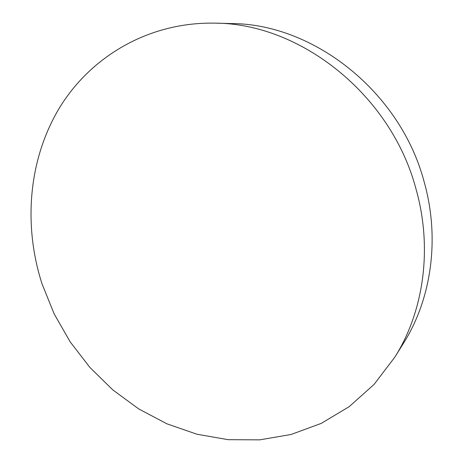 <?xml version="1.0" encoding="UTF-8"?>
<svg xmlns="http://www.w3.org/2000/svg" width="463" height="463" viewBox="0 0 463 463"><rect width="100%" height="100%" fill="white"/><g stroke="black" fill="none" stroke-linecap="round" stroke-linejoin="round"><path stroke-width="0.69" d="M214.861 23.15L231.321 23.567C313.538 23.682 400.524 91.738 424.201 182.04C440.18 238.705 431.36 299.017 403.568 343.124L394.864 357.106L374.075 384.4L349.218 406.636L321.241 423.39L291.123 434.468L259.795 439.85L228.132 439.682L196.925 434.219L166.906 423.824L138.692 408.904L112.85 389.933L89.868 367.402L70.162 341.844L54.113 313.804L42.035 283.86C23.254 225.562 28.208 160.267 59.125 108.429C90.244 57.007 148.241 21.854 214.861 23.15C300.128 23.208 391.142 94.556 416.029 189.107C432.824 248.417 423.703 311.362 394.864 357.106"/></g></svg>
